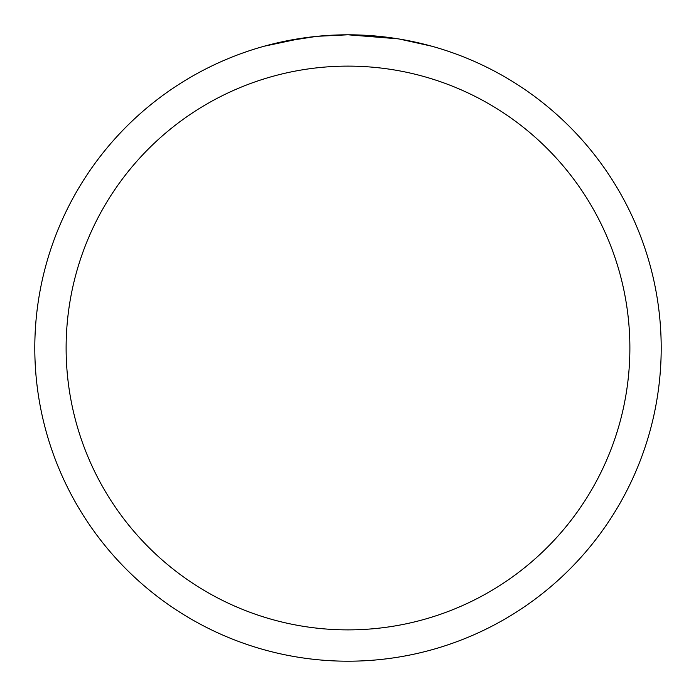 <?xml version="1.0" encoding="UTF-8"?>
<svg xmlns="http://www.w3.org/2000/svg" width="696" height="696" viewBox="0 0 696 696"><rect width="100%" height="100%" fill="white"/><g stroke="black" fill="none" stroke-linecap="round" stroke-linejoin="round"><path stroke-width="1.04" d="M398.077 38.828L348 34.8L357.631 34.948M358.301 34.965L374.056 35.888M378.058 36.244L383.905 36.862M341.301 34.87L348 34.8A313.2 313.2 0 0 1 661.2 348A313.2 313.2 0 0 1 348 661.2A313.2 313.2 0 0 1 34.8 348A313.2 313.2 0 0 1 348 34.8L317.533 36.288M399.408 39.046L431.764 46.206M348 66.12A281.88 281.88 0 0 1 629.88 348A281.88 281.88 0 0 1 348 629.88A281.88 281.88 0 0 1 66.12 348A281.88 281.88 0 0 1 348 66.12M316.21 36.418L283.159 41.586M327.337 35.479L337.812 34.965M264.245 46.206L302.943 38.054M305.57 37.688L312.774 36.784M320.525 36.009L325.015 35.644M326.154 35.566L327.912 35.444M344.65 34.817L348 34.8"/></g></svg>
